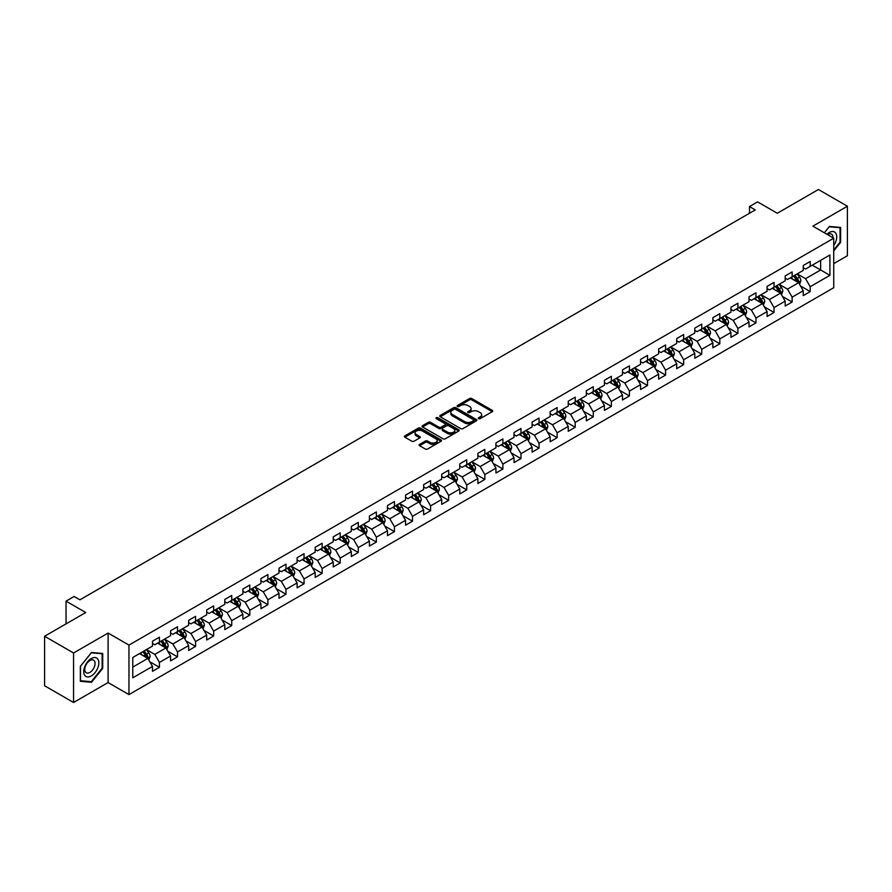 <?xml version="1.0" encoding="UTF-8"?>
<svg xmlns="http://www.w3.org/2000/svg" width="892" height="892" viewBox="0 0 892 892"><rect width="100%" height="100%" fill="white"/><g stroke="black" fill="none" stroke-linecap="round" stroke-linejoin="round"><path stroke-width="1.34" d="M478.591 418.66A1.126 0.647 0 0 0 480.186 418.66L492.272 411.68A1.606 0.925 0 0 0 492.741 411.022A1.606 0.925 0 0 0 492.272 410.365L471.801 398.546A1.606 0.925 0 0 0 469.526 398.546L457.44 405.525A1.126 0.647 0 0 0 459.034 406.44L460.595 405.537A5.151 2.977 0 0 1 467.876 405.537L469.582 406.529A5.151 2.977 0 0 1 471.087 408.625A5.151 2.977 0 0 1 469.582 410.733L468.021 411.625A1.126 0.647 0 0 0 469.605 412.55L471.177 411.647A5.151 2.977 0 0 1 478.447 411.647L480.164 412.628A5.151 2.977 0 0 1 481.669 414.735A5.151 2.977 0 0 1 480.164 416.832L478.591 417.735A1.126 0.647 0 0 0 478.591 418.66L478.591 417.735M419.586 444.383A1.606 0.925 0 0 0 419.117 445.041A1.606 0.925 0 0 0 419.586 445.699L425.339 449.01A1.606 0.925 0 0 0 427.614 449.01L441.027 441.261A1.606 0.925 0 0 0 441.507 440.603A1.606 0.925 0 0 0 441.027 439.946L420.556 428.127A1.606 0.925 0 0 0 418.281 428.127L404.857 435.876A1.606 0.925 0 0 0 404.388 436.534A1.606 0.925 0 0 0 404.857 437.192L411.803 441.194A1.606 0.925 0 0 0 414.078 441.194L419.82 437.883A1.606 0.925 0 0 0 420.288 437.225A1.606 0.925 0 0 0 419.82 436.567L416.374 434.582A4.304 2.486 0 0 1 415.115 432.821A4.304 2.486 0 0 1 417.768 430.524A4.304 2.486 0 0 1 422.462 431.07L435.943 438.853A4.304 2.486 0 0 1 437.203 440.603A4.304 2.486 0 0 1 434.549 442.9A4.304 2.486 0 0 1 429.855 442.365L427.614 441.061A1.606 0.925 0 0 0 425.339 441.061L419.586 444.383L419.586 445.699M833.73 263.631L847.4 255.736L847.4 206.23L818.432 189.505L777.289 213.255L757.598 201.882L749.481 206.565L755.279 209.91L79.945 599.803L74.147 596.458L66.041 601.141L66.041 623.887M73.568 652.989L73.568 702.495L108.099 682.558L108.099 633.052L73.568 652.989L44.6 636.264L85.732 612.514L66.041 601.141M108.099 633.052L128.961 645.094L833.73 238.209L833.73 287.715L128.961 694.6L128.961 645.094M847.4 206.23L812.868 226.167L833.73 238.209M460.707 428.584A1.606 0.925 0 0 0 462.981 428.584L476.406 420.834A1.606 0.925 0 0 0 476.874 420.188A1.606 0.925 0 0 0 476.406 419.53L455.935 407.711A1.606 0.925 0 0 0 453.66 407.711L440.235 415.46A1.606 0.925 0 0 0 439.767 416.107A1.606 0.925 0 0 0 440.235 416.765L460.707 428.584M436.757 418.894A1.126 0.647 0 0 1 437.905 419.062L458.7 431.059L445.298 438.797A1.606 0.925 0 0 1 443.023 438.797L422.552 426.978L422.552 425.662A1.606 0.925 0 0 0 422.072 426.32A1.606 0.925 0 0 0 422.552 426.978M422.552 425.662L428.294 422.351A1.606 0.925 0 0 1 430.568 422.351L438.875 427.145A1.606 0.925 0 0 0 441.15 427.145L444.952 424.949A1.606 0.925 0 0 0 445.431 424.291A1.606 0.925 0 0 0 444.952 423.633L436.311 418.638A1.126 0.647 0 0 1 437.905 417.724L458.722 429.743A1.606 0.925 0 0 1 459.19 430.39A1.606 0.925 0 0 1 458.722 431.048L458.722 429.743M73.568 702.495L44.6 685.77L44.6 636.264M149.756 661.719L159.434 667.305L159.434 662.422L170.562 655.999L170.562 660.883L177.508 656.869L177.508 651.985L188.636 645.563L188.636 650.446L195.593 646.432L195.593 641.549L206.71 635.126L206.71 640.01L213.667 635.996L213.667 631.112L224.795 624.69L224.795 629.574L231.742 625.56L231.742 620.676L242.869 614.253L242.869 619.137L249.816 615.123L249.816 610.239L260.943 603.817L260.943 608.701L267.901 604.687L267.901 599.803L279.018 593.381L279.018 598.264L285.975 594.25L285.975 589.367L297.092 582.944L297.092 587.828L304.049 583.814L304.049 578.93L315.177 572.508L315.177 577.392L322.123 573.378L322.123 568.494L333.251 562.072L333.251 566.955L340.209 562.941L340.209 558.058L351.325 551.635L351.325 556.519L358.283 552.505L358.283 547.621L369.399 541.199L369.399 546.082L376.357 542.068L376.357 537.185L387.485 530.762L387.485 535.646L394.431 531.632L394.431 526.748L405.559 520.326L405.559 525.21L412.517 521.196L412.517 516.312L423.633 509.889L423.633 514.773L430.591 510.759L430.591 505.875L441.707 499.453L441.707 504.337L448.665 500.323L448.665 495.439L459.793 489.017L459.793 493.9L466.739 489.886L466.739 485.003L477.867 478.58L477.867 483.464L484.824 479.45L484.824 474.566L495.941 468.144L495.941 473.028L502.898 469.014L502.898 464.13L514.015 457.707L514.015 462.591L520.973 458.577L520.973 453.693L532.1 447.271L532.1 452.155L539.047 448.141L539.047 443.257L550.174 436.835L550.174 441.718L557.132 437.704L557.132 432.821L568.249 426.398L568.249 431.282L575.206 427.268L575.206 422.384L586.323 415.962L586.323 420.846L593.28 416.832L593.28 411.948L604.408 405.525L604.408 410.409L611.354 406.395L611.354 401.512L622.482 395.089L622.482 399.973L629.44 395.959L629.44 391.075L640.556 384.653L640.556 389.536L647.514 385.522L647.514 380.639L658.631 374.216L658.631 379.1L665.588 375.086L665.588 370.202L676.716 363.78L676.716 368.664L683.662 364.65L683.662 359.766L694.79 353.343L694.79 358.227L701.736 354.213L701.736 349.329L712.864 342.907L712.864 347.791L719.822 343.777L719.822 338.893L730.938 332.471L730.938 337.354L737.896 333.34L737.896 328.457L749.024 322.034L749.024 326.918L755.97 322.904L755.97 318.02L767.098 311.598L767.098 316.482L774.044 312.468L774.044 307.584L785.172 301.162L785.172 306.045L792.129 302.031L792.129 297.147L803.246 290.725L803.246 295.609L810.204 291.595L810.204 286.711L829.906 275.338L829.906 255L820.629 260.353L820.629 269.986L829.906 275.338M159.434 667.305L152.487 671.319L152.487 666.436L132.785 677.808L132.785 657.471L152.487 646.098L152.487 641.214L159.434 637.2L159.434 642.084L170.562 635.662L170.562 630.778L177.508 626.764L177.508 631.648L188.636 625.225L188.636 620.341L195.593 616.327L195.593 621.211L206.71 614.789L206.71 609.905L213.667 605.891L213.667 610.775L224.795 604.352L224.795 599.469L231.742 595.455L231.742 600.338L242.869 593.916L242.869 589.032L249.816 585.018L249.816 589.902L260.943 583.479L260.943 578.596L267.901 574.582L267.901 579.466L279.018 573.043L279.018 568.159L285.975 564.145L285.975 569.029L297.092 562.607L297.092 557.723L304.049 553.709L304.049 558.593L315.177 552.17L315.177 547.287L322.123 543.273L322.123 548.156L333.251 541.734L333.251 536.85L340.209 532.836L340.209 537.72L351.325 531.298L351.325 526.414L358.283 522.4L358.283 527.284L369.399 520.861L369.399 515.977L376.357 511.963L376.357 516.847L387.485 510.425L387.485 505.541L394.431 501.527L394.431 506.411L405.559 499.988L405.559 495.105L412.517 491.091L412.517 495.974L423.633 489.552L423.633 484.668L430.591 480.654L430.591 485.538L441.707 479.115L441.707 474.232L448.665 470.218L448.665 475.102L459.793 468.679L459.793 463.795L466.739 459.781L466.739 464.665L477.867 458.243L477.867 453.359L484.824 449.345L484.824 454.229L495.941 447.806L495.941 442.923L502.898 438.909L502.898 443.792L514.015 437.37L514.015 432.486L520.973 428.472L520.973 433.356L532.1 426.933L532.1 422.05L539.047 418.036L539.047 422.92L550.174 416.497L550.174 411.613L557.132 407.599L557.132 412.483L568.249 406.061L568.249 401.177L575.206 397.163L575.206 402.047L586.323 395.624L586.323 390.741L593.28 386.727L593.28 391.61L604.408 385.188L604.408 380.304L611.354 376.29L611.354 381.174L622.482 374.752L622.482 369.868L629.44 365.854L629.44 370.738L640.556 364.315L640.556 359.431L647.514 355.417L647.514 360.301L658.631 353.879L658.631 348.995L665.588 344.981L665.588 349.865L676.716 343.442L676.716 338.559L683.662 334.545L683.662 339.428L694.79 333.006L694.79 328.122L701.736 324.108L701.736 328.992L712.864 322.57L712.864 317.686L719.822 313.672L719.822 318.555L730.938 312.133L730.938 307.249L737.896 303.235L737.896 308.119L749.024 301.697L749.024 296.813L755.97 292.799L755.97 297.683L767.098 291.26L767.098 286.377L774.044 282.363L774.044 287.246L785.172 280.824L785.172 275.94L792.129 271.926L792.129 276.81L803.246 270.387L803.246 265.504L810.204 261.49L810.204 266.373L829.906 255M157.583 643.154L165.923 647.971L154.795 654.394L146.455 649.577M152.487 643.422L154.795 644.76L159.434 642.084M154.795 654.394L159.434 662.422M165.923 647.971L170.562 655.999M175.657 632.718L183.997 637.535L172.881 643.957L164.529 639.14M170.562 632.986L172.881 634.323L177.508 631.648M172.881 643.957L177.508 651.985M183.997 637.535L188.636 645.563M193.731 622.282L202.083 627.098L190.955 633.521L182.615 628.704M188.636 622.549L190.955 623.887L195.593 621.211M190.955 633.521L195.593 641.549M202.083 627.098L206.71 635.126M211.817 611.845L220.157 616.662L209.029 623.084L200.689 618.268M206.71 612.113L209.029 613.451L213.667 610.775M209.029 623.084L213.667 631.112M220.157 616.662L224.795 624.69M229.891 601.409L238.231 606.226L227.103 612.648L218.763 607.831M224.795 601.676L227.103 603.014L231.742 600.338M227.103 612.648L231.742 620.676M238.231 606.226L242.869 614.253M247.965 590.972L256.305 595.789L245.189 602.212L236.837 597.395M242.869 591.24L245.189 592.578L249.816 589.902M245.189 602.212L249.816 610.239M256.305 595.789L260.943 603.817M266.039 580.536L274.39 585.353L263.263 591.775L254.922 586.958M260.943 580.803L263.263 582.142L267.901 579.466M263.263 591.775L267.901 599.803M274.39 585.353L279.018 593.381M284.124 570.1L292.464 574.916L281.337 581.339L272.997 576.522M279.018 570.367L281.337 571.705L285.975 569.029M281.337 581.339L285.975 589.367M292.464 574.916L297.092 582.944M302.198 559.663L310.539 564.48L299.411 570.902L291.071 566.086M297.092 559.931L299.411 561.269L304.049 558.593M299.411 570.902L304.049 578.93M310.539 564.48L315.177 572.508M320.273 549.227L328.613 554.043L317.496 560.466L309.145 555.649M315.177 549.494L317.496 550.832L322.123 548.156M317.496 560.466L322.123 568.494M328.613 554.043L333.251 562.072M338.347 538.79L346.698 543.607L335.57 550.029L327.23 545.213M333.251 539.058L335.57 540.396L340.209 537.72M335.57 550.029L340.209 558.058M346.698 543.607L351.325 551.635M356.421 528.354L364.772 533.171L353.645 539.593L345.304 534.776M351.325 528.621L353.645 529.96L358.283 527.284M353.645 539.593L358.283 547.621M364.772 533.171L369.399 541.199M374.506 517.918L382.846 522.734L371.719 529.157L363.378 524.34M369.399 518.185L371.719 519.523L376.357 516.847M371.719 529.157L376.357 537.185M382.846 522.734L387.485 530.762M392.58 507.481L400.921 512.298L389.804 518.72L381.453 513.904M387.485 507.749L389.804 509.087L394.431 506.411M389.804 518.72L394.431 526.748M400.921 512.298L405.559 520.326M410.654 497.045L419.006 501.862L407.878 508.284L399.538 503.467M405.559 497.312L407.878 498.65L412.517 495.974M407.878 508.284L412.517 516.312M419.006 501.862L423.633 509.889M428.729 486.608L437.08 491.425L425.952 497.847L417.612 493.031M423.633 486.876L425.952 488.214L430.591 485.538M425.952 497.847L430.591 505.875M437.08 491.425L441.707 499.453M446.814 476.172L455.154 480.989L444.026 487.411L435.686 482.594M441.707 476.44L444.026 477.777L448.665 475.102M444.026 487.411L448.665 495.439M455.154 480.989L459.793 489.017M464.888 465.736L473.228 470.552L462.112 476.975L453.76 472.158M459.793 466.003L462.112 467.341L466.739 464.665M462.112 476.975L466.739 485.003M473.228 470.552L477.867 478.58M482.962 455.299L491.314 460.116L480.186 466.538L471.846 461.722M477.867 455.567L480.186 456.905L484.824 454.229M480.186 466.538L484.824 474.566M491.314 460.116L495.941 468.144M501.036 444.863L509.388 449.68L498.26 456.102L489.92 451.285M495.941 445.13L498.26 446.468L502.898 443.792M498.26 456.102L502.898 464.13M509.388 449.68L514.015 457.707M519.122 434.426L527.462 439.243L516.334 445.666L507.994 440.849M514.015 434.694L516.334 436.032L520.973 433.356M516.334 445.666L520.973 453.693M527.462 439.243L532.1 447.271M537.196 423.99L545.536 428.807L534.419 435.229L526.068 430.412M532.1 424.257L534.419 425.595L539.047 422.92M534.419 435.229L539.047 443.257M545.536 428.807L550.174 436.835M555.27 413.553L563.61 418.37L552.494 424.793L544.153 419.976M550.174 413.821L552.494 415.159L557.132 412.483M552.494 424.793L557.132 432.821M563.61 418.37L568.249 426.398M573.344 403.117L581.696 407.934L570.568 414.356L562.228 409.54M568.249 403.385L570.568 404.723L575.206 402.047M570.568 414.356L575.206 422.384M581.696 407.934L586.323 415.962M591.429 392.681L599.77 397.498L588.642 403.92L580.302 399.103M586.323 392.948L588.642 394.286L593.28 391.61M588.642 403.92L593.28 411.948M599.77 397.498L604.408 405.525M609.504 382.244L617.844 387.061L606.727 393.483L598.376 388.667M604.408 382.512L606.727 383.85L611.354 381.174M606.727 393.483L611.354 401.512M617.844 387.061L622.482 395.089M627.578 371.808L635.918 376.625L624.801 383.047L616.461 378.23M622.482 372.075L624.801 373.413L629.44 370.738M624.801 383.047L629.44 391.075M635.918 376.625L640.556 384.653M645.652 361.372L654.003 366.188L642.876 372.611L634.535 367.794M640.556 361.639L642.876 362.977L647.514 360.301M642.876 372.611L647.514 380.639M654.003 366.188L658.631 374.216M663.737 350.935L672.077 355.752L660.95 362.174L652.609 357.358M658.631 351.203L660.95 352.541L665.588 349.865M660.95 362.174L665.588 370.202M672.077 355.752L676.716 363.78M681.811 340.499L690.152 345.315L679.035 351.738L670.684 346.921M676.716 340.766L679.035 342.104L683.662 339.428M679.035 351.738L683.662 359.766M690.152 345.315L694.79 353.343M699.886 330.062L708.226 334.879L697.109 341.302L688.769 336.485M694.79 330.33L697.109 331.668L701.736 328.992M697.109 341.302L701.736 349.329M708.226 334.879L712.864 342.907M717.96 319.626L726.311 324.443L715.183 330.865L706.843 326.048M712.864 319.893L715.183 321.232L719.822 318.555M715.183 330.865L719.822 338.893M726.311 324.443L730.938 332.471M736.045 309.19L744.385 314.006L733.257 320.429L724.917 315.612M730.938 309.457L733.257 310.795L737.896 308.119M733.257 320.429L737.896 328.457M744.385 314.006L749.024 322.034M754.119 298.753L762.459 303.57L751.343 309.992L742.991 305.175M749.024 299.021L751.343 300.359L755.97 297.683M751.343 309.992L755.97 318.02M762.459 303.57L767.098 311.598M772.193 288.317L780.533 293.133L769.417 299.556L761.066 294.739M767.098 288.584L769.417 289.922L774.044 287.246M769.417 299.556L774.044 307.584M780.533 293.133L785.172 301.162M790.267 277.88L798.619 282.697L787.491 289.12L779.151 284.303M785.172 278.148L787.491 279.486L792.129 276.81M787.491 289.12L792.129 297.147M798.619 282.697L803.246 290.725M812.289 265.169L820.629 269.986L805.565 278.683L797.225 273.866M803.246 267.712L805.565 269.05L810.204 266.373M805.565 278.683L810.204 286.711M108.099 682.558L128.961 694.6M749.481 206.565L749.481 213.255M132.785 667.104L147.849 658.408L139.509 653.591M147.849 658.408L152.487 666.436M800.525 286.009L810.204 291.595M782.451 296.445L792.129 302.031M764.377 306.881L774.044 312.468M746.292 317.318L755.97 322.904M728.218 327.754L737.896 333.34M710.144 338.191L719.822 343.777M692.069 348.627L701.736 354.213M673.984 359.063L683.662 364.65M655.91 369.5L665.588 375.086M637.836 379.936L647.514 385.522M619.762 390.373L629.44 395.959M601.676 400.809L611.354 406.395M583.602 411.245L593.28 416.832M565.528 421.682L575.206 427.268M547.454 432.118L557.132 437.704M529.369 442.555L539.047 448.141M511.294 452.991L520.973 458.577M493.22 463.427L502.898 469.014M475.146 473.864L484.824 479.45M457.072 484.3L466.739 489.886M438.987 494.737L448.665 500.323M420.913 505.173L430.591 510.759M402.838 515.609L412.517 521.196M384.764 526.046L394.431 531.632M366.679 536.482L376.357 542.068M348.605 546.919L358.283 552.505M330.531 557.355L340.209 562.941M312.456 567.791L322.123 573.378M294.371 578.228L304.049 583.814M276.297 588.664L285.975 594.25M258.223 599.101L267.901 604.687M240.149 609.537L249.816 615.123M222.063 619.973L231.742 625.56M203.989 630.41L213.667 635.996M185.915 640.846L195.593 646.432M167.841 651.283L177.508 656.869M833.73 250.92L840.621 242.345L840.621 227.438L829.437 226.434L824.342 232.79M80.347 681.287L91.53 682.291L102.714 668.376L102.714 653.468L91.53 652.465L80.347 666.38L80.347 681.287M840.041 242.011L840.621 242.345M102.134 668.041L102.714 668.376M90.348 681.599L91.53 682.291M479.049 418.816L480.164 418.17A5.151 2.977 0 0 0 481.669 416.073L481.669 414.735M471.087 408.625L471.087 409.963A5.151 2.977 0 0 1 469.582 412.071L468.467 412.706M492.25 411.691L471.801 399.884A1.606 0.925 0 0 0 469.526 399.884L457.886 406.596M476.406 419.53L476.406 420.834L455.935 409.049A1.606 0.925 0 0 0 453.66 409.049L440.258 416.776L440.235 415.46M473.563 420.645A1.126 0.647 0 0 0 473.563 419.719L455.589 409.35A1.126 0.647 0 0 0 453.995 409.35L452.344 410.298A5.151 2.977 0 0 0 450.839 412.405A5.151 2.977 0 0 0 452.344 414.501L464.632 421.593A5.151 2.977 0 0 0 471.913 421.593L473.563 420.645L473.563 421.983A1.126 0.647 0 0 0 473.886 421.526L473.886 420.188M450.839 412.405L450.839 413.743A5.151 2.977 0 0 0 452.344 415.839L452.344 414.501M473.563 421.983L471.913 422.931A5.151 2.977 0 0 1 464.632 422.931L452.344 415.839M422.574 426.989L428.294 423.689L428.294 422.351M445.431 424.291L445.431 425.629A1.606 0.925 0 0 1 444.952 426.287L441.15 428.483A1.606 0.925 0 0 1 438.875 428.483L430.568 423.689A1.606 0.925 0 0 0 428.294 423.689M447.483 432.118A4.304 2.486 0 0 0 452.177 432.653A4.304 2.486 0 0 0 454.831 430.357A4.304 2.486 0 0 0 453.571 428.606L448.821 425.863A1.606 0.925 0 0 0 446.546 425.863L442.733 428.06A1.606 0.925 0 0 0 442.265 428.717A1.606 0.925 0 0 0 442.733 429.375L447.483 432.118L447.483 433.456A4.304 2.486 0 0 0 452.177 433.991A4.304 2.486 0 0 0 454.831 431.695L454.831 430.357M442.265 428.717L442.265 430.055A1.606 0.925 0 0 0 442.733 430.713L442.733 429.375M447.483 433.456L442.733 430.713M437.203 440.603L437.203 441.941A4.304 2.486 0 0 1 434.549 444.238A4.304 2.486 0 0 1 429.855 443.703L427.614 442.399A1.606 0.925 0 0 0 425.339 442.399L419.608 445.71M415.115 432.821L415.115 434.159A4.304 2.486 0 0 0 416.374 435.92L416.374 434.582M419.798 437.894L416.374 435.92M441.005 441.272L420.556 429.465A1.606 0.925 0 0 0 418.281 429.465L404.879 437.203L404.857 435.876M799.533 284.28L800.904 280.802A4.337 2.509 -120 0 0 799.522 277.111L797.136 273.922M792.966 279.43L791.338 277.267M793.534 275.996L795.932 279.185A4.337 2.509 60 0 1 797.169 281.794L798.563 280.991A4.337 2.509 -120 0 0 797.325 278.382L794.928 275.193M793.847 275.818L796.5 279.352A2.208 1.282 60 0 1 796.902 280.032L798.563 280.991M833.73 245.568A10.648 6.155 120 0 0 835.726 241.799A10.648 6.155 120 0 0 835.068 232.366A10.648 6.155 120 0 0 826.906 234.261M824.364 232.801L829.203 226.769L840.041 227.739L840.041 242.178L833.73 250.039M839.327 227.326L840.041 227.739M832.983 237.774A7.292 4.215 120 0 0 831.478 234.105A7.292 4.215 120 0 0 827.553 234.641M91.296 675.935A10.648 6.155 120 0 0 98.834 662.89A10.648 6.155 120 0 0 91.296 658.541A10.648 6.155 120 0 0 83.77 671.587A10.648 6.155 120 0 0 91.296 675.935M89.925 672.401A7.292 4.215 120 0 0 94.686 665.978A7.292 4.215 120 0 0 93.571 660.136A7.292 4.215 120 0 0 89.925 660.493A7.292 4.215 120 0 0 85.164 666.926A7.292 4.215 120 0 0 86.279 672.769A7.292 4.215 120 0 0 89.925 672.401M80.47 666.279L91.296 652.799L102.134 653.769L102.134 668.208L91.296 681.689L80.47 680.719L80.47 666.279M101.42 653.345L102.134 653.769M781.459 294.717L782.83 291.249A4.337 2.509 -120 0 0 781.448 287.547L779.051 284.358M774.88 289.867L773.264 287.703M775.46 286.432L777.857 289.621A4.337 2.509 60 0 1 779.095 292.23L780.489 291.428A4.337 2.509 -120 0 0 779.24 288.818L776.854 285.63M775.761 286.254L778.415 289.8A2.208 1.282 60 0 1 778.816 290.469L780.489 291.428M763.374 305.153L764.756 301.686A4.337 2.509 -120 0 0 763.374 297.984L760.976 294.795M756.806 300.303L755.189 298.14M757.386 296.869L759.772 300.058A4.337 2.509 60 0 1 761.021 302.667L762.415 301.864A4.337 2.509 -120 0 0 761.166 299.255L758.78 296.066M757.687 296.69L760.341 300.236A2.208 1.282 60 0 1 760.742 300.905L762.415 301.864M745.299 315.59L746.682 312.122A4.337 2.509 -120 0 0 745.288 308.42L742.902 305.231M738.732 310.739L737.104 308.576M739.312 307.305L741.698 310.494A4.337 2.509 60 0 1 742.947 313.103L744.329 312.3A4.337 2.509 -120 0 0 743.092 309.691L740.694 306.502M739.613 307.127L742.267 310.672A2.208 1.282 60 0 1 742.668 311.341L744.329 312.3M727.225 326.026L728.597 322.558A4.337 2.509 -120 0 0 727.214 318.857L724.828 315.668M720.658 321.176L719.03 319.013M721.227 317.742L723.624 320.93A4.337 2.509 60 0 1 724.861 323.54L726.255 322.737A4.337 2.509 -120 0 0 725.018 320.128L722.62 316.939M721.539 317.563L724.192 321.109A2.208 1.282 60 0 1 724.594 321.778L726.255 322.737M709.151 336.462L710.523 332.995A4.337 2.509 -120 0 0 709.14 329.293L706.743 326.104M702.573 331.612L700.956 329.449M703.152 328.178L705.55 331.367A4.337 2.509 60 0 1 706.787 333.976L708.181 333.173A4.337 2.509 -120 0 0 706.932 330.564L704.546 327.375M703.453 328L706.107 331.545A2.208 1.282 60 0 1 706.509 332.214L708.181 333.173M691.066 346.899L692.448 343.431A4.337 2.509 -120 0 0 691.066 339.729L688.669 336.54M684.498 342.049L682.882 339.885M685.078 338.614L687.464 341.803A4.337 2.509 60 0 1 688.713 344.412L690.107 343.61A4.337 2.509 -120 0 0 688.858 341L686.472 337.812M685.379 338.436L688.033 341.982A2.208 1.282 60 0 1 688.434 342.651L690.107 343.61M672.992 357.335L674.374 353.868A4.337 2.509 -120 0 0 672.981 350.166L670.594 346.977M666.424 352.485L664.796 350.322M667.004 349.051L669.39 352.24A4.337 2.509 60 0 1 670.639 354.849L672.022 354.046A4.337 2.509 -120 0 0 670.784 351.437L668.387 348.248M667.305 348.872L669.959 352.418A2.208 1.282 60 0 1 670.36 353.087L672.022 354.046M654.918 367.772L656.289 364.304A4.337 2.509 -120 0 0 654.906 360.602L652.52 357.413M648.35 362.921L646.722 360.758M648.93 359.487L651.316 362.676A4.337 2.509 60 0 1 652.554 365.285L653.947 364.482A4.337 2.509 -120 0 0 652.71 361.873L650.313 358.684M649.231 359.309L651.885 362.854A2.208 1.282 60 0 1 652.286 363.523L653.947 364.482M636.843 378.208L638.215 374.74A4.337 2.509 -120 0 0 636.832 371.039L634.435 367.85M630.276 373.358L628.648 371.195M630.845 369.924L633.242 373.112A4.337 2.509 60 0 1 634.48 375.722L635.873 374.919A4.337 2.509 -120 0 0 634.625 372.31L632.238 369.121M631.146 369.745L633.799 373.291A2.208 1.282 60 0 1 634.201 373.96L635.873 374.919M618.758 388.644L620.141 385.177A4.337 2.509 -120 0 0 618.758 381.475L616.361 378.286M612.191 383.794L610.574 381.631M612.771 380.36L615.168 383.549A4.337 2.509 60 0 1 616.405 386.158L617.799 385.355A4.337 2.509 -120 0 0 616.55 382.746L614.164 379.557M613.072 380.182L615.725 383.727A2.208 1.282 60 0 1 616.127 384.396L617.799 385.355M600.684 399.081L602.067 395.613A4.337 2.509 -120 0 0 600.673 391.911L598.287 388.722M594.117 394.231L592.489 392.067M594.696 390.796L597.082 393.985A4.337 2.509 60 0 1 598.331 396.594L599.714 395.792A4.337 2.509 -120 0 0 598.476 393.182L596.079 389.994M594.997 390.618L597.651 394.164A2.208 1.282 60 0 1 598.053 394.833L599.714 395.792M582.61 409.517L583.981 406.05A4.337 2.509 -120 0 0 582.599 402.348L580.213 399.159M576.042 404.667L574.415 402.504M576.622 401.233L579.008 404.422A4.337 2.509 60 0 1 580.246 407.031L581.64 406.228A4.337 2.509 -120 0 0 580.402 403.619L578.005 400.43M576.923 401.054L579.577 404.6A2.208 1.282 60 0 1 579.978 405.269L581.64 406.228M564.536 419.954L565.907 416.486A4.337 2.509 -120 0 0 564.524 412.784L562.127 409.595M557.968 415.103L556.34 412.94M558.537 411.669L560.934 414.858A4.337 2.509 60 0 1 562.172 417.467L563.566 416.664A4.337 2.509 -120 0 0 562.317 414.055L559.931 410.866M558.838 411.491L561.492 415.036A2.208 1.282 60 0 1 561.893 415.705L563.566 416.664M546.45 430.39L547.833 426.922A4.337 2.509 -120 0 0 546.45 423.221L544.053 420.032M539.883 425.54L538.266 423.377M540.463 422.106L542.86 425.294A4.337 2.509 60 0 1 544.098 427.904L545.491 427.101A4.337 2.509 -120 0 0 544.243 424.492L541.857 421.303M540.764 421.927L543.418 425.473A2.208 1.282 60 0 1 543.819 426.142L545.491 427.101M528.376 440.826L529.759 437.359A4.337 2.509 -120 0 0 528.365 433.657L525.979 430.468M521.809 435.976L520.181 433.813M522.389 432.542L524.775 435.731A4.337 2.509 60 0 1 526.024 438.34L527.406 437.537A4.337 2.509 -120 0 0 526.168 434.928L523.771 431.739M522.69 432.364L525.343 435.909A2.208 1.282 60 0 1 525.745 436.578L527.406 437.537M510.302 451.263L511.673 447.795A4.337 2.509 -120 0 0 510.291 444.093L507.905 440.904M503.735 446.413L502.107 444.249M504.315 442.978L506.701 446.167A4.337 2.509 60 0 1 507.949 448.776L509.332 447.974A4.337 2.509 -120 0 0 508.094 445.364L505.697 442.176M504.616 442.8L507.269 446.346A2.208 1.282 60 0 1 507.671 447.015L509.332 447.974M492.228 461.699L493.599 458.232A4.337 2.509 -120 0 0 492.217 454.53L489.82 451.341M485.661 456.849L484.033 454.686M486.229 453.415L488.626 456.604A4.337 2.509 60 0 1 489.864 459.213L491.258 458.41A4.337 2.509 -120 0 0 490.009 455.801L487.623 452.612M486.53 453.236L489.184 456.782A2.208 1.282 60 0 1 489.585 457.451L491.258 458.41M474.143 472.136L475.525 468.668A4.337 2.509 -120 0 0 474.143 464.966L471.745 461.777M467.575 467.285L465.958 465.122M468.155 463.851L470.552 467.04A4.337 2.509 60 0 1 471.79 469.649L473.184 468.846A4.337 2.509 -120 0 0 471.935 466.237L469.549 463.048M468.456 463.673L471.11 467.218A2.208 1.282 60 0 1 471.511 467.887L473.184 468.846M456.068 482.572L457.451 479.104A4.337 2.509 -120 0 0 456.057 475.403L453.671 472.214M449.501 477.722L447.873 475.559M450.081 474.288L452.467 477.476A4.337 2.509 60 0 1 453.716 480.086L455.098 479.283A4.337 2.509 -120 0 0 453.861 476.674L451.463 473.485M450.382 474.109L453.036 477.655A2.208 1.282 60 0 1 453.437 478.324L455.098 479.283M437.994 493.008L439.366 489.541A4.337 2.509 -120 0 0 437.983 485.839L435.597 482.65M431.427 488.158L429.799 485.995M432.007 484.724L434.393 487.913A4.337 2.509 60 0 1 435.642 490.522L437.024 489.719A4.337 2.509 -120 0 0 435.787 487.11L433.389 483.921M432.308 484.546L434.962 488.091A2.208 1.282 60 0 1 435.363 488.76L437.024 489.719M419.92 503.445L421.292 499.977A4.337 2.509 -120 0 0 419.909 496.275L417.512 493.086M413.353 498.595L411.725 496.431M413.921 495.16L416.319 498.349A4.337 2.509 60 0 1 417.556 500.958L418.95 500.156A4.337 2.509 -120 0 0 417.712 497.546L415.315 494.358M414.223 494.982L416.876 498.528A2.208 1.282 60 0 1 417.278 499.197L418.95 500.156M401.835 513.881L403.217 510.414A4.337 2.509 -120 0 0 401.835 506.712L399.438 503.523M395.267 509.031L393.651 506.868M395.847 505.597L398.245 508.786A4.337 2.509 60 0 1 399.482 511.406L400.876 510.603A4.337 2.509 -120 0 0 399.627 507.983L397.241 504.794M396.148 505.418L398.802 508.964A2.208 1.282 60 0 1 399.203 509.633L400.876 510.603M383.761 524.318L385.143 520.85A4.337 2.509 -120 0 0 383.75 517.148L381.363 513.959M377.193 519.467L375.565 517.304M377.773 516.033L380.159 519.222A4.337 2.509 60 0 1 381.408 521.842L382.791 521.039A4.337 2.509 -120 0 0 381.553 518.419L379.167 515.23M378.074 515.855L380.728 519.4A2.208 1.282 60 0 1 381.129 520.069L382.791 521.039M365.687 534.754L367.069 531.286A4.337 2.509 -120 0 0 365.675 527.585L363.289 524.396M359.119 529.904L357.491 527.741M359.699 526.47L362.085 529.658A4.337 2.509 60 0 1 363.334 532.279L364.716 531.476A4.337 2.509 -120 0 0 363.479 528.856L361.082 525.667M360 526.291L362.654 529.837A2.208 1.282 60 0 1 363.055 530.506L364.716 531.476M347.612 545.19L348.984 541.723A4.337 2.509 -120 0 0 347.601 538.021L345.204 534.832M341.045 540.34L339.417 538.177M341.614 536.906L344.011 540.095A4.337 2.509 60 0 1 345.249 542.715L346.642 541.912A4.337 2.509 -120 0 0 345.405 539.292L343.007 536.103M341.915 536.728L344.568 540.273A2.208 1.282 60 0 1 344.97 540.942L346.642 541.912M329.527 555.627L330.91 552.159A4.337 2.509 -120 0 0 329.527 548.457L327.13 545.268M322.96 550.777L321.343 548.613M323.54 547.342L325.937 550.531A4.337 2.509 60 0 1 327.174 553.152L328.568 552.349A4.337 2.509 -120 0 0 327.319 549.728L324.933 546.54M323.841 547.164L326.494 550.71A2.208 1.282 60 0 1 326.896 551.379L328.568 552.349M311.453 566.063L312.836 562.596A4.337 2.509 -120 0 0 311.442 558.894L309.056 555.705M304.886 561.224L303.258 559.05M305.465 557.779L307.852 560.968A4.337 2.509 60 0 1 309.1 563.588L310.494 562.785A4.337 2.509 -120 0 0 309.245 560.165L306.859 556.976M305.766 557.6L308.42 561.146A2.208 1.282 60 0 1 308.822 561.815L310.494 562.785M293.379 576.5L294.761 573.032A4.337 2.509 -120 0 0 293.368 569.33L290.982 566.141M286.811 571.661L285.184 569.486M287.391 568.215L289.777 571.404A4.337 2.509 60 0 1 291.026 574.024L292.409 573.221A4.337 2.509 -120 0 0 291.171 570.601L288.774 567.412M287.692 568.037L290.346 571.582A2.208 1.282 60 0 1 290.747 572.251L292.409 573.221M275.305 586.936L276.676 583.468A4.337 2.509 -120 0 0 275.293 579.767L272.896 576.578M268.737 582.097L267.109 579.923M269.306 578.652L271.703 581.84A4.337 2.509 60 0 1 272.941 584.461L274.335 583.658A4.337 2.509 -120 0 0 273.097 581.038L270.7 577.849M269.607 578.473L272.261 582.019A2.208 1.282 60 0 1 272.662 582.688L274.335 583.658M257.219 597.372L258.602 593.905A4.337 2.509 -120 0 0 257.219 590.203L254.822 587.014M250.652 592.533L249.035 590.359M251.232 589.088L253.629 592.277A4.337 2.509 60 0 1 254.867 594.897L256.26 594.094A4.337 2.509 -120 0 0 255.012 591.474L252.626 588.285M251.533 588.91L254.187 592.455A2.208 1.282 60 0 1 254.588 593.124L256.26 594.094M239.145 607.809L240.528 604.341A4.337 2.509 -120 0 0 239.134 600.639L236.748 597.45M232.578 602.97L230.95 600.795M233.158 599.524L235.544 602.713A4.337 2.509 60 0 1 236.793 605.333L238.186 604.531A4.337 2.509 -120 0 0 236.938 601.91L234.551 598.722M233.459 599.346L236.112 602.892A2.208 1.282 60 0 1 236.514 603.561L238.186 604.531M221.071 618.256L222.454 614.778A4.337 2.509 -120 0 0 221.06 611.076L218.674 607.887M214.504 613.406L212.876 611.232M215.084 609.961L217.47 613.15A4.337 2.509 60 0 1 218.718 615.77L220.101 614.967A4.337 2.509 -120 0 0 218.863 612.347L216.466 609.158M215.385 609.782L218.038 613.328A2.208 1.282 60 0 1 218.44 613.997L220.101 614.967M202.997 628.693L204.368 625.214A4.337 2.509 -120 0 0 202.986 621.512L200.589 618.323M196.43 623.842L194.802 621.668M196.998 620.397L199.395 623.586A4.337 2.509 60 0 1 200.633 626.206L202.027 625.404A4.337 2.509 -120 0 0 200.789 622.783L198.392 619.594M197.299 620.219L199.953 623.764A2.208 1.282 60 0 1 200.354 624.433L202.027 625.404M184.912 639.129L186.294 635.65A4.337 2.509 -120 0 0 184.912 631.949L182.514 628.76M178.344 634.279L176.727 632.105M178.924 630.834L181.321 634.022A4.337 2.509 60 0 1 182.559 636.643L183.953 635.84A4.337 2.509 -120 0 0 182.704 633.22L180.318 630.031M179.225 630.655L181.879 634.201A2.208 1.282 60 0 1 182.28 634.87L183.953 635.84M166.837 649.566L168.22 646.087A4.337 2.509 -120 0 0 166.837 642.385L164.44 639.196M160.27 644.715L158.642 642.541M160.85 641.27L163.236 644.459A4.337 2.509 60 0 1 164.485 647.079L165.879 646.276A4.337 2.509 -120 0 0 164.63 643.656L162.244 640.467M161.151 641.092L163.805 644.637A2.208 1.282 60 0 1 164.206 645.306L165.879 646.276M148.763 660.002L150.146 656.523A4.337 2.509 -120 0 0 148.752 652.832L146.366 649.632M142.196 655.152L140.568 652.977M142.776 651.706L145.162 654.906A4.337 2.509 60 0 1 146.411 657.516L147.793 656.713A4.337 2.509 -120 0 0 146.556 654.104L144.158 650.904M143.077 651.539L145.73 655.074A2.208 1.282 60 0 1 146.132 655.743L147.793 656.713M480.164 418.17L480.164 416.832M468.021 412.55L468.021 411.625M469.582 412.071L469.582 410.733M457.44 406.44L457.44 405.525M469.526 399.884L469.526 398.546M471.801 399.884L471.801 398.546M492.272 411.68L492.272 410.365M453.66 409.049L453.66 407.711M455.935 409.049L455.935 407.711M464.632 422.931L464.632 421.593M471.913 422.931L471.913 421.593M430.568 423.689L430.568 422.351M438.875 428.483L438.875 427.145M441.15 428.483L441.15 427.145M444.952 426.287L444.952 424.949M437.905 419.062L437.905 417.724M425.339 442.399L425.339 441.061M427.614 442.399L427.614 441.061M429.855 443.703L429.855 442.365M419.82 437.883L419.82 436.567M418.281 429.465L418.281 428.127M420.556 429.465L420.556 428.127M441.027 441.261L441.027 439.946M798.184 282.452L800.882 280.891M797.325 278.382L799.522 277.111M794.237 280.166L795.932 279.185M780.11 292.888L782.808 291.327M779.24 288.818L781.448 287.547M776.152 290.602L777.857 289.621M762.036 303.325L764.723 301.764M761.166 299.255L763.374 297.984M758.077 301.039L759.772 300.058M743.961 313.761L746.649 312.2M743.092 309.691L745.288 308.42M740.003 311.475L741.698 310.494M725.876 324.197L728.574 322.636M725.018 320.128L727.214 318.857M721.929 321.912L723.624 320.93M707.802 334.634L710.5 333.073M706.932 330.564L709.14 329.293M703.844 332.348L705.55 331.367M689.728 345.07L692.415 343.509M688.858 341L691.066 339.729M685.77 342.784L687.464 341.803M671.654 355.507L674.341 353.946M670.784 351.437L672.981 350.166M667.695 353.221L669.39 352.24M653.568 365.943L656.267 364.382M652.71 361.873L654.906 360.602M649.621 363.657L651.316 362.676M635.494 376.379L638.193 374.818M634.625 372.31L636.832 371.039M631.536 374.094L633.242 373.112M617.42 386.816L620.107 385.255M616.55 382.746L618.758 381.475M613.462 384.53L615.168 383.549M599.346 397.252L602.033 395.691M598.476 393.182L600.673 391.911M595.388 394.966L597.082 393.985M581.261 407.689L583.959 406.128M580.402 403.619L582.599 402.348M577.314 405.403L579.008 404.422M563.187 418.125L565.885 416.564M562.317 414.055L564.524 412.784M559.228 415.839L560.934 414.858M545.112 428.561L547.799 427M544.243 424.492L546.45 423.221M541.154 426.276L542.86 425.294M527.038 438.998L529.725 437.437M526.168 434.928L528.365 433.657M523.08 436.712L524.775 435.731M508.953 449.434L511.651 447.873M508.094 445.364L510.291 444.093M505.006 447.148L506.701 446.167M490.879 459.871L493.577 458.31M490.009 455.801L492.217 454.53M486.921 457.585L488.626 456.604M472.805 470.307L475.492 468.746M471.935 466.237L474.143 464.966M468.846 468.021L470.552 467.04M454.73 480.743L457.418 479.182M453.861 476.674L456.057 475.403M450.772 478.458L452.467 477.476M436.645 491.18L439.343 489.619M435.787 487.11L437.983 485.839M432.698 488.894L434.393 487.913M418.571 501.616L421.269 500.055M417.712 497.546L419.909 496.275M414.613 499.33L416.319 498.349M400.497 512.053L403.184 510.492M399.627 507.983L401.835 506.712M396.539 509.767L398.245 508.786M382.423 522.489L385.11 520.928M381.553 518.419L383.75 517.148M378.464 520.203L380.159 519.222M364.337 532.925L367.036 531.364M363.479 528.856L365.675 527.585M360.39 530.64L362.085 529.658M346.263 543.362L348.962 541.801M345.405 539.292L347.601 538.021M342.305 541.076L344.011 540.095M328.189 553.798L330.876 552.237M327.319 549.728L329.527 548.457M324.231 551.512L325.937 550.531M310.115 564.235L312.802 562.685M309.245 560.165L311.442 558.894M306.157 561.949L307.852 560.968M292.03 574.671L294.728 573.121M291.171 570.601L293.368 569.33M288.083 572.385L289.777 571.404M273.955 585.107L276.654 583.558M273.097 581.038L275.293 579.767M269.997 582.822L271.703 581.84M255.881 595.544L258.569 593.994M255.012 591.474L257.219 590.203M251.923 593.258L253.629 592.277M237.807 605.98L240.494 604.43M236.938 601.91L239.134 600.639M233.849 603.694L235.544 602.713M219.722 616.417L222.42 614.867M218.863 612.347L221.06 611.076M215.775 614.131L217.47 613.15M201.648 626.853L204.346 625.303M200.789 622.783L202.986 621.512M197.701 624.567L199.395 623.586M183.574 637.289L186.261 635.74M182.704 633.22L184.912 631.949M179.615 635.004L181.321 634.022M165.499 647.726L168.187 646.176M164.63 643.656L166.837 642.385M161.541 645.44L163.236 644.459M147.414 658.162L150.112 656.612M146.556 654.104L148.752 652.832M143.467 655.876L145.162 654.906"/></g></svg>
